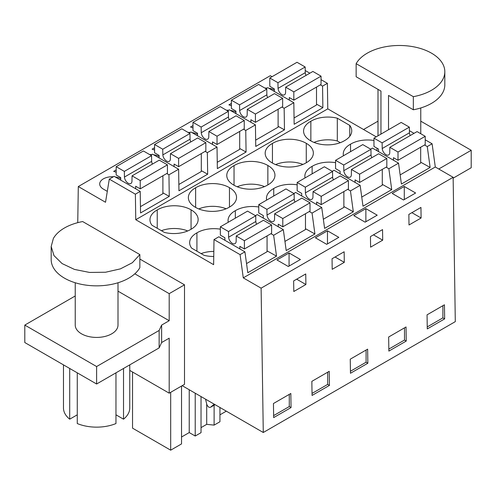 <?xml version="1.0" encoding="UTF-8"?>
<svg xmlns="http://www.w3.org/2000/svg" width="496" height="496" viewBox="0 0 496 496"><rect width="100%" height="100%" fill="white"/><g stroke="black" fill="none" stroke-linecap="round" stroke-linejoin="round"><path stroke-width="0.74" d="M453.133 177.301L261.113 288.164L263.277 432.5L455.297 321.637L453.133 177.301L435.296 167.003L432.103 143.778L427.261 146.568L424.533 144.993M432.103 143.778L425.221 139.804M414.03 133.343L409.398 130.671M427.261 146.568L430.131 167.45L401.407 184.035L398.536 163.153L388.858 168.739L386.13 167.164M435.296 167.003L243.276 277.865L240.083 254.634L244.925 251.844L247.795 272.726L276.52 256.141L273.649 235.259L283.328 229.667L286.198 250.554L314.923 233.963L312.052 213.082L321.73 207.495L324.601 228.377L353.326 211.792L350.455 190.91L360.133 185.324L363.004 206.206L391.728 189.621L388.858 168.739M272.056 76.688L270.32 75.683L78.3 186.546L105.524 202.263L109.3 179.13L114.142 176.334L140.213 191.388L135.377 194.184L109.3 179.13M376.228 136.834L327.775 108.86L327.391 83.322L321.048 79.658M309.857 73.197L305.226 70.525M430.131 167.45L420.682 162.186M391.728 189.621L382.28 184.357M382.28 169.39L382.28 185.219L361.745 197.073M350.455 190.91L347.727 189.336M353.326 211.792L343.877 206.528M343.877 191.561L343.877 207.39L323.342 219.244M312.052 213.082L309.324 211.507M314.923 233.963L305.474 228.699M305.474 213.733L305.474 229.561L284.94 241.416M273.649 235.259L270.921 233.684M276.52 256.141L267.071 250.877M267.071 235.904L267.071 251.732L246.537 263.587M261.113 288.164L243.276 277.865M283.024 256.469L289.069 252.979L300.409 259.526L288.312 266.507L276.973 259.96L283.024 256.469M371.169 218.674L365.124 222.165L353.784 215.617L365.874 208.63L377.214 215.177L371.169 218.674M327.472 230.807L338.811 237.348L332.766 240.845L326.715 244.336L315.382 237.789L327.472 230.807L327.472 243.896M398.232 189.949L404.283 186.459L415.623 193.006L403.527 199.993L392.187 193.446L398.232 189.949M420.682 147.213L420.682 163.041L400.148 174.902M340.101 173.761L340.101 171.219L335.563 168.603L335.563 160.307L362.781 144.596L370.94 149.308L343.722 165.019L335.563 160.307M301.698 195.932L301.698 193.39L297.16 190.774L297.16 182.478L324.372 166.768L332.537 171.48L305.319 187.19L297.16 182.478M263.289 218.104L263.289 215.568L258.757 212.945L258.757 204.656L285.969 188.939L294.128 193.651L266.916 209.362L258.757 204.656M224.886 240.275L224.886 237.739L220.354 235.116L220.354 226.827L247.566 211.11L255.725 215.822L228.513 231.539L220.354 226.827M293.799 291.499L293.644 280.928L305.741 273.947L305.896 284.512L293.799 291.499M370.605 247.151L370.45 236.586L382.546 229.605L382.701 240.169L370.605 247.151M332.202 269.322L332.047 258.757L344.143 251.776L344.298 262.341L332.202 269.322M409.008 224.979L408.853 214.415L420.949 207.433L421.104 217.998L409.008 224.979M378.504 151.59L378.504 149.048L373.965 146.432L373.965 138.136L401.183 122.425L409.343 127.137L382.125 142.848L373.965 138.136M420.763 121.167L471.2 150.282L471.2 167.741L453.146 178.163M471.2 150.282L438.762 169.006M378.002 121.167L363.543 129.512M296.664 279.186L305.896 284.512M373.469 234.837L382.701 240.169M335.067 257.015L344.298 262.341M411.878 212.666L421.104 217.998M380.965 134.1L380.965 91.084L356.147 76.75L356.147 63.662L413.342 96.683A45.44 26.232 0 0 0 444.819 71.722A45.44 26.232 0 0 0 385.423 46.754A45.44 26.232 0 0 0 356.147 63.662M388.523 129.735L388.523 95.449L413.342 109.777L413.342 96.683M413.342 109.777A45.44 26.232 0 0 0 444.819 84.81L444.819 71.722M370.94 149.308L371.033 154.981L343.815 170.692L343.722 165.019M332.537 171.48L332.63 177.153L305.412 192.863L305.319 187.19M294.128 193.651L294.227 199.324L267.009 215.035L266.916 209.362M255.725 215.822L255.824 221.495L228.606 237.206L228.513 231.539M409.343 127.137L409.436 132.81L382.218 148.521L382.125 142.848M371.033 154.981A5.344 3.088 -120 0 0 371.808 157.722M343.815 170.692A5.344 3.088 -120 0 0 346.289 175.844A5.344 3.088 -120 0 0 350.257 177.115A5.344 3.088 -120 0 0 351.348 175.038L351.441 169.477L378.659 153.766L386.818 158.478L359.6 174.189L351.441 169.477M332.63 177.153A5.344 3.088 -120 0 0 333.405 179.893M305.412 192.863A5.344 3.088 -120 0 0 307.886 198.016A5.344 3.088 -120 0 0 311.854 199.287A5.344 3.088 -120 0 0 312.945 197.216L313.038 191.648L340.256 175.937L348.415 180.649L321.197 196.36L313.038 191.648M294.227 199.324A5.344 3.088 -120 0 0 295.002 202.064M267.009 215.035A5.344 3.088 -120 0 0 269.483 220.187A5.344 3.088 -120 0 0 273.451 221.458A5.344 3.088 -120 0 0 274.542 219.387L274.635 213.819L301.853 198.109L310.012 202.821L282.794 218.531L274.635 213.819M255.824 221.495A5.344 3.088 -120 0 0 256.599 224.235M228.606 237.206A5.344 3.088 -120 0 0 231.08 242.358A5.344 3.088 -120 0 0 235.048 243.629A5.344 3.088 -120 0 0 236.139 241.558L236.232 235.991L263.45 220.28L271.61 224.992L244.392 240.703L236.232 235.991M409.436 132.81A5.344 3.088 -120 0 0 410.211 135.551M382.218 148.521A5.344 3.088 -120 0 0 384.691 153.667A5.344 3.088 -120 0 0 388.659 154.944A5.344 3.088 -120 0 0 389.751 152.867L389.844 147.306L417.062 131.595L425.221 136.307L398.009 152.018L389.844 147.306M359.6 174.189L359.6 182.478L386.818 166.768L386.818 158.478M321.197 196.36L321.197 204.656L348.415 188.939L348.415 180.649M282.794 218.531L282.794 226.827L310.012 211.11L310.012 202.821M244.392 240.703L244.392 248.998L271.61 233.287L271.61 224.992M398.009 152.018L398.009 160.307L425.221 144.596L425.221 136.307M355.068 182.404L355.068 179.862L359.6 182.478M316.665 204.575L316.665 202.033L321.197 204.656M278.262 226.746L278.262 224.204L282.794 226.827M239.859 248.918L239.859 246.376L244.392 248.998M393.471 160.227L393.471 157.691L398.009 160.307M134.819 273.817L169.192 293.657L184.5 284.822L184.5 384.332L169.192 393.173L129.76 370.407M166.749 173.538L168.944 174.803L169.266 196.379L140.542 212.964L140.213 191.388M96.615 384.003L96.615 366.544L24.8 325.085L24.8 342.544L96.615 384.003L159.142 347.907L161.628 342.544L169.192 338.179L169.192 393.173M444.652 318.885L444.441 304.798L427.056 314.836L427.267 328.922L444.652 318.885L442.897 317.868L427.236 326.914M367.846 363.227L367.635 349.141L350.25 359.178L350.461 373.271L367.846 363.227L366.091 362.216L350.43 371.256M329.443 385.404L329.232 371.312L311.848 381.35L312.058 395.442L329.443 385.404L327.689 384.388L312.027 393.427M291.04 407.576L290.83 393.483L273.445 403.521L273.656 417.613L291.04 407.576L289.286 406.559L273.625 415.598M406.249 341.056L406.038 326.969L388.653 337.007L388.864 351.094L406.249 341.056L404.494 340.045L388.833 349.085M214.117 405.22L214.117 425.109L219.939 421.749L219.939 407.476M206.702 404.159L206.702 424.353L214.117 425.109M201.035 427.626L206.702 424.353M201.035 396.564L201.035 432.661L195.219 436.021L195.219 393.204M170.686 392.305L170.686 450.182L181.536 443.92L181.536 386.043M132.544 372.012L132.544 428.16L170.686 450.182M214.198 404.159L210.595 407.241C209.151 407.793 207.886 406.875 206.801 404.476L205.561 399.175M210.595 407.241L215.072 404.668L210.595 407.241M226.312 411.159L219.939 414.836M189.23 389.751L189.23 432.568L181.536 437.007M231.39 103.404L228.898 104.842L231.39 105.679M154.585 147.746L152.092 149.184L154.585 150.021M192.987 125.575L190.495 127.013L192.987 127.85M116.182 169.917L113.683 171.362L116.182 172.193M274.331 89.931A12.555 7.248 0 0 0 268.782 88.245M267.009 88.077A12.555 7.248 0 0 0 264.87 88.071M197.526 134.28A12.555 7.248 0 0 0 191.977 132.587M190.204 132.42A12.555 7.248 0 0 0 188.065 132.413M235.929 112.108A12.555 7.248 0 0 0 230.38 110.416M228.606 110.248A12.555 7.248 0 0 0 226.467 110.242M159.117 156.451A12.555 7.248 0 0 0 153.574 154.758M151.801 154.591A12.555 7.248 0 0 0 149.656 154.585M120.714 178.622A12.555 7.248 0 0 0 115.171 176.929M113.398 176.762A12.555 7.248 0 0 0 99.708 183.985A12.555 7.248 0 0 0 103.391 189.106L107.303 191.369M150.734 155.205L152.545 154.163L178.622 169.217L168.944 174.803M178.622 169.217L178.944 190.793L207.669 174.208L207.347 152.632L205.152 151.367M207.669 174.208L201.302 170.661M189.137 133.033L190.948 131.992L217.025 147.045L207.347 152.632M217.025 147.045L217.347 168.621L246.072 152.036L245.749 130.46L243.555 129.196M246.072 152.036L239.704 148.484M227.54 110.862L229.35 109.821L255.428 124.874L245.749 130.46M255.428 124.874L255.75 146.444L284.475 129.859L284.152 108.289L281.957 107.024M284.475 129.859L278.107 126.313M265.943 88.691L267.753 87.649L293.83 102.703L284.152 108.289M293.83 102.703L294.153 124.273L322.877 107.688L322.555 86.118L320.36 84.847M322.877 107.688L316.51 104.141M169.266 196.379L162.899 192.832M350.536 151.664L350.536 144.169A23.523 13.578 0 0 0 343.263 153.989A23.523 13.578 0 0 0 343.461 155.75M377.003 150.722L377.003 148.18M373.965 140.492A23.523 13.578 0 0 0 350.536 144.169M310.849 140.895L310.849 121.26A23.523 13.578 0 0 0 303.577 131.074A23.523 13.578 0 0 0 310.657 140.783A23.523 13.578 0 0 0 344.478 140.672A23.523 13.578 0 0 0 351.751 130.857A23.523 13.578 0 0 0 349.761 125.395L349.761 136.319M313.987 142.42A23.523 13.578 0 0 1 337.311 140.957L337.311 118.203A23.523 13.578 0 0 0 310.849 121.26M273.73 196.007L273.73 188.517A23.523 13.578 0 0 0 266.457 198.332A23.523 13.578 0 0 0 266.656 200.093M297.16 184.834A23.523 13.578 0 0 0 273.73 188.517M234.038 185.244L234.038 165.602A23.523 13.578 0 0 0 226.771 175.417A23.523 13.578 0 0 0 233.845 185.126A23.523 13.578 0 0 0 267.673 185.02A23.523 13.578 0 0 0 274.945 175.2A23.523 13.578 0 0 0 267.865 165.49A23.523 13.578 0 0 0 234.038 165.602M267.865 184.909L267.865 165.49M264.535 186.608A23.523 13.578 0 0 0 237.181 186.763M312.133 173.836L312.133 166.34A23.523 13.578 0 0 0 304.86 176.161A23.523 13.578 0 0 0 305.059 177.921M335.563 162.663A23.523 13.578 0 0 0 312.133 166.34M272.254 162.955A23.523 13.578 0 0 0 306.075 162.843A23.523 13.578 0 0 0 313.348 153.028A23.523 13.578 0 0 0 306.268 143.319A23.523 13.578 0 0 0 272.447 143.431A23.523 13.578 0 0 0 265.174 153.245A23.523 13.578 0 0 0 272.254 162.955M272.447 163.066L272.447 143.431M306.268 162.738L306.268 143.319M302.938 164.436A23.523 13.578 0 0 0 275.584 164.591M229.462 207.08L229.462 187.662A23.523 13.578 0 0 0 195.635 187.773A23.523 13.578 0 0 0 188.368 197.588A23.523 13.578 0 0 0 195.443 207.303A23.523 13.578 0 0 0 229.27 207.192A23.523 13.578 0 0 0 236.542 197.371A23.523 13.578 0 0 0 229.462 187.662M195.635 207.415L195.635 187.773M226.133 208.779A23.523 13.578 0 0 0 198.778 208.934M235.327 218.178L235.327 210.688A23.523 13.578 0 0 0 228.055 220.503A23.523 13.578 0 0 0 228.253 222.264M258.757 207.006A23.523 13.578 0 0 0 235.327 210.688M213.826 251.41A23.523 13.578 0 0 0 201.103 253.605M196.924 251.187L196.924 232.86A23.523 13.578 0 0 0 189.652 242.674A23.523 13.578 0 0 0 191.636 248.136L204.085 255.328A23.523 13.578 0 0 0 213.751 256.475M220.354 229.177A23.523 13.578 0 0 0 196.924 232.86M191.059 229.257L191.059 209.833A23.523 13.578 0 0 0 157.232 209.944A23.523 13.578 0 0 0 149.966 219.765A23.523 13.578 0 0 0 151.95 225.227L164.399 232.413A23.523 13.578 0 0 0 190.867 229.363A23.523 13.578 0 0 0 198.14 219.542A23.523 13.578 0 0 0 191.059 209.833M187.724 230.95A23.523 13.578 0 0 0 161.417 230.69M157.232 228.278L157.232 209.944M337.311 140.957L340.299 142.674M161.628 342.544L161.628 325.085L159.142 330.448L159.142 347.907M96.615 366.544L159.142 330.448M24.8 325.085L75.237 295.963M151.553 155.682L124.341 171.393L124.434 177.066L151.652 161.355L151.553 155.682L143.394 150.97L116.182 166.681L116.182 174.976L120.714 177.593L120.714 180.129M124.341 171.393L116.182 166.681M151.652 161.355A5.344 3.088 -120 0 0 152.427 164.089M124.434 177.066A5.344 3.088 -120 0 0 126.908 182.212A5.344 3.088 -120 0 0 130.876 183.489A5.344 3.088 -120 0 0 131.967 181.412L132.06 175.851L159.278 160.14L167.437 164.846L140.219 180.563L132.06 175.851M167.437 164.846L167.437 173.141L140.219 188.852L140.219 180.563M135.687 188.771L135.687 186.236L140.219 188.852M189.956 133.511L162.744 149.222L162.837 154.895L190.055 139.184L189.956 133.511L181.796 128.799L154.585 144.51L154.585 152.805L159.117 155.422L159.117 157.957M162.744 149.222L154.585 144.51M190.055 139.184A5.344 3.088 -120 0 0 190.83 141.918M162.837 154.895A5.344 3.088 -120 0 0 165.311 160.041A5.344 3.088 -120 0 0 169.279 161.318A5.344 3.088 -120 0 0 170.37 159.241L170.463 153.679L197.681 137.969L205.84 142.674L178.622 158.391L170.463 153.679M205.84 142.674L205.84 150.97L178.622 166.681L178.622 158.391M174.09 166.6L174.09 164.064L178.622 166.681M228.365 111.333L201.147 127.05L201.24 132.723L228.458 117.006L228.365 111.333L220.199 106.628L192.987 122.338L192.987 130.628L197.526 133.25L197.526 135.786M201.147 127.05L192.987 122.338M228.458 117.006A5.344 3.088 -120 0 0 229.233 119.747M201.24 132.723A5.344 3.088 -120 0 0 203.713 137.869A5.344 3.088 -120 0 0 207.681 139.147A5.344 3.088 -120 0 0 208.773 137.07L208.866 131.508L236.084 115.791L244.243 120.503L217.025 136.214L208.866 131.508M244.243 120.503L244.243 128.799L217.025 144.51L217.025 136.214M212.493 144.429L212.493 141.893L217.025 144.51M266.767 89.162L239.549 104.879L239.642 110.552L266.86 94.835L266.767 89.162L258.608 84.456L231.39 100.167L231.39 108.457L235.929 111.079L235.929 113.615M239.549 104.879L231.39 100.167M266.86 94.835A5.344 3.088 -120 0 0 267.635 97.576M239.642 110.552A5.344 3.088 -120 0 0 242.116 115.698A5.344 3.088 -120 0 0 246.084 116.975A5.344 3.088 -120 0 0 247.175 114.898L247.268 109.337L274.486 93.62L282.646 98.332L255.428 114.043L247.268 109.337M282.646 98.332L282.646 106.628L255.428 122.338L255.428 114.043M250.895 122.258L250.895 119.722L255.428 122.338M305.17 66.991L277.952 82.702L278.045 88.375L305.263 72.664L305.17 66.991L297.011 62.279L269.793 77.996L269.793 86.285L274.331 88.908L274.331 91.444M277.952 82.702L269.793 77.996M305.263 72.664A5.344 3.088 -120 0 0 306.038 75.404M278.045 88.375A5.344 3.088 -120 0 0 280.519 93.527A5.344 3.088 -120 0 0 284.487 94.798A5.344 3.088 -120 0 0 285.578 92.727L285.671 87.16L312.889 71.449L321.048 76.161L293.83 91.872L285.671 87.16M321.048 76.161L321.048 84.456L293.83 100.167L293.83 91.872M289.298 100.087L289.298 97.545L293.83 100.167M117.998 282.757L117.998 325.085A21.384 12.344 180 0 1 104.799 336.486A21.384 12.344 180 0 1 81.499 333.814A21.384 12.344 180 0 1 78.201 331.353A21.384 12.344 180 0 1 75.237 325.085L75.237 282.757M77.271 372.831L77.271 423.547A33.145 19.133 180 0 0 115.965 423.547L115.965 372.831M115.965 414.817L123.523 419.182L123.523 368.466M69.707 368.466L69.707 419.182L77.271 414.817M69.707 419.182A33.145 19.133 180 0 1 63.476 408.01L63.476 364.87M53.376 238.458A45.44 26.232 180 0 1 82.658 221.557L139.853 254.578L132.345 262.725L120.41 268.869L105.53 272.242L89.553 272.434L74.443 269.415L62.081 263.568L53.99 255.607L51.181 246.518L53.376 238.458M139.853 254.578L139.853 267.673A45.44 26.232 180 0 1 89.553 285.529A45.44 26.232 180 0 1 51.181 259.613L51.181 246.518M129.76 364.87L129.76 408.01A33.145 19.133 180 0 1 123.523 419.182M316.51 87.073L316.51 105.003L294.06 117.967M278.107 109.244L278.107 127.174L255.657 140.139M239.704 131.415L239.704 149.346L217.248 162.31M201.302 153.586L201.302 171.517L178.845 184.481M162.899 175.758L162.899 193.688L140.442 206.652M169.192 293.657L169.192 320.72L161.628 325.085M169.192 320.72L117.998 291.164M337.311 118.203L349.761 125.395M189.23 432.568L195.219 436.021M404.494 327.862L404.494 340.045M289.286 394.376L289.286 406.559M327.689 372.205L327.689 384.388M366.091 350.033L366.091 362.216M442.897 305.691L442.897 317.868M139.853 259.042L184.5 284.822M404.283 186.459L404.283 199.553M365.874 208.63L365.874 221.724M289.069 252.979L289.069 266.073M327.775 108.86L135.761 219.716L135.377 194.184M240.083 254.634L214.005 239.58L213.627 264.672L135.761 219.716M327.391 83.322L322.555 86.118M77.748 222.654L78.3 186.546M263.277 432.5L182.175 385.677M398.536 163.153L372.459 148.099L370.648 149.141M244.925 251.844L218.848 236.784L214.005 239.58M283.328 229.667L257.25 214.613L255.44 215.661M321.73 207.495L295.653 192.442L293.843 193.483M360.133 185.324L334.056 170.271L332.246 171.312M212.834 405.455L214.632 404.414M378.002 135.811L378.002 89.373M420.763 133.734L420.763 107.961"/></g></svg>
